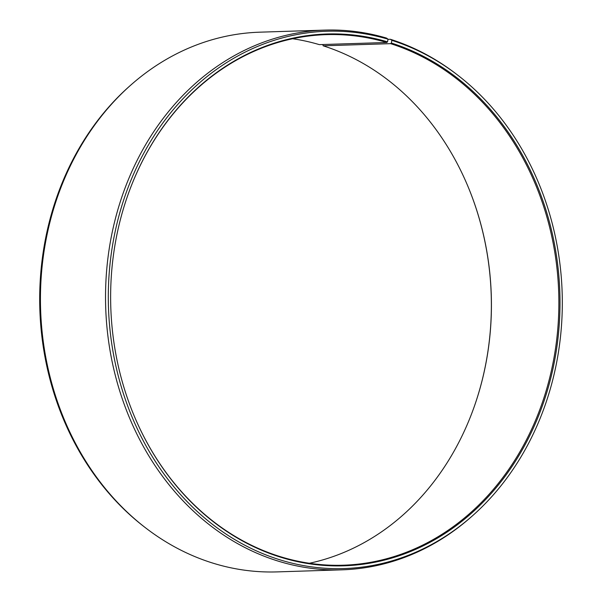 <?xml version="1.0" encoding="UTF-8"?>
<svg xmlns="http://www.w3.org/2000/svg" width="602" height="602" viewBox="0 0 602 602"><rect width="100%" height="100%" fill="white"/><g stroke="black" fill="none" stroke-linecap="round" stroke-linejoin="round"><path stroke-width="0.9" d="M322.845 44.525L323.154 45.805L390.6 43.653A265.422 224.102 -91.8 0 1 557.587 331.145A265.422 224.102 -91.8 0 1 343.193 565.21A265.422 224.102 -91.8 0 1 278.846 556.195A265.422 224.102 -91.8 0 1 134.517 416.689M127.481 196.162A265.422 224.102 -91.8 0 1 326.254 34.638A265.422 224.102 -91.8 0 1 386.8 42.486L387.515 41.854L388.057 39.19L386.522 38.084A269.997 227.97 -91.8 0 0 324.937 30.1L259.838 32.177A269.997 227.97 -91.8 0 0 130.717 85.145A269.997 227.97 -91.8 0 0 144.834 527.277A269.997 227.97 -91.8 0 0 211.611 562.727A269.997 227.97 -91.8 0 0 277.063 571.9L342.162 569.823A269.997 227.97 -91.8 0 1 276.709 560.65A269.997 227.97 -91.8 0 1 106.84 268.199A269.997 227.97 -91.8 0 1 324.937 30.1M292.632 38.739A265.422 224.102 -91.8 0 1 319.353 44.638L386.8 42.486M390.6 43.653L391.323 43.02L391.902 40.372L390.389 39.273L388.027 39.348M390.389 39.273A269.997 227.97 -91.8 0 1 457.166 74.723L458.385 75.664A268.801 226.954 -91.8 0 1 472.435 515.839A268.801 226.954 -91.8 0 1 278.726 559.439A268.801 226.954 -91.8 0 1 114.99 232.357A268.801 226.954 -91.8 0 1 388.057 39.19M472.435 515.839L471.283 516.855A269.997 227.97 -91.8 0 1 342.162 569.823M391.902 40.372A268.801 226.954 -91.8 0 1 458.385 75.664M391.323 43.02A266.054 224.636 -91.8 0 1 552.907 369.011A266.054 224.636 -91.8 0 1 279.298 556.79A266.054 224.636 -91.8 0 1 134.57 416.817A266.054 224.636 -91.8 0 1 127.526 196.034A266.054 224.636 -91.8 0 1 387.515 41.854M144.834 527.277L143.615 526.336A268.801 226.954 -91.8 0 1 129.565 86.161L130.717 85.145M467.483 185.311A266.054 224.636 -91.8 0 1 474.519 405.838M323.154 45.805A265.422 224.102 -91.8 0 1 467.536 185.439A265.422 224.102 -91.8 0 1 474.572 405.703A265.422 224.102 -91.8 0 1 309.368 563.261"/></g></svg>
